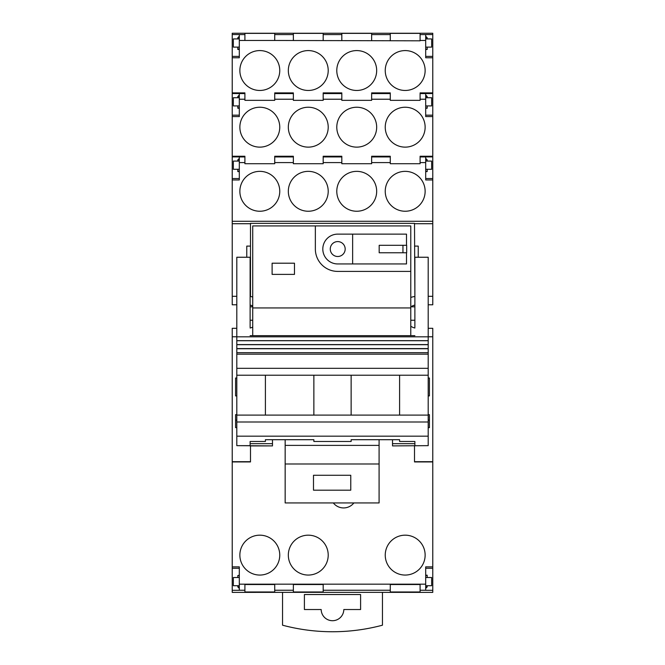 <?xml version="1.0" encoding="UTF-8"?>
<svg xmlns="http://www.w3.org/2000/svg" width="665" height="665" viewBox="0 0 665 665"><rect width="100%" height="100%" fill="white"/><g stroke="black" fill="none" stroke-linecap="round" stroke-linejoin="round"><path stroke-width="1" d="M414.511 223.714L432.774 223.714L432.774 221.279L232.226 221.279L232.226 296.307L236.806 296.307M250.489 223.714L232.226 223.714M414.877 296.482L414.511 223.357L250.489 223.357L250.489 296.532A20.241 20.241 0 0 1 252.733 296.997M232.226 221.279L232.226 179.949L239.309 179.949L239.309 162.601L244.903 162.601L244.903 163.715L274.72 163.715L274.72 162.601L293.356 162.601L293.356 163.715L323.182 163.715L323.182 162.601L341.818 162.601L341.818 163.715L371.644 163.715L371.644 162.601L390.28 162.601L390.28 163.715L420.097 163.715L420.097 156.258L432.774 156.258L432.774 221.279M432.774 156.898L425.691 156.898L425.691 179.949L432.774 179.949M425.691 162.601L420.097 162.601M259.816 211.246A19.942 19.942 0 0 0 279.757 191.304A19.942 19.942 0 0 0 259.816 171.354A19.942 19.942 0 0 0 239.866 191.304A19.942 19.942 0 0 0 259.816 211.246M308.269 211.246A19.942 19.942 0 0 0 328.211 191.304A19.942 19.942 0 0 0 308.269 171.354A19.942 19.942 0 0 0 288.327 191.304A19.942 19.942 0 0 0 308.269 211.246M356.731 211.246A19.942 19.942 0 0 0 376.673 191.304A19.942 19.942 0 0 0 356.731 171.354A19.942 19.942 0 0 0 336.789 191.304A19.942 19.942 0 0 0 356.731 211.246M405.185 211.246A19.942 19.942 0 0 0 425.135 191.304A19.942 19.942 0 0 0 405.185 171.354A19.942 19.942 0 0 0 385.243 191.304A19.942 19.942 0 0 0 405.185 211.246M232.226 92.892L232.226 93.532L244.903 93.574L244.903 92.892L232.226 92.892L232.226 33.25L432.774 33.25L432.774 156.258M428.194 304.786L432.774 304.786L432.774 223.714M428.194 296.307L432.774 296.307M414.511 296.532A20.241 20.241 0 0 0 410.779 297.454M236.806 304.786L232.226 304.786L232.226 296.307M232.226 93.532L232.226 179.949M232.226 156.258L244.903 156.258L244.903 162.601M274.72 156.94L293.356 156.94L293.356 156.258L274.72 156.258L274.72 162.601M293.356 156.94L293.356 162.601M323.182 156.94L341.818 156.94L341.818 156.258L323.182 156.258L323.182 162.601M341.818 156.94L341.818 162.601M371.644 156.94L390.28 156.94L390.28 156.258L371.644 156.258L371.644 162.601M390.28 156.94L390.28 162.601M232.226 156.898L239.309 156.898L239.309 162.601M232.226 566.863L239.309 566.863L239.309 584.178L425.691 584.178L425.691 590.312L432.774 590.312L432.774 592.39L382.45 592.349L382.45 625.2A193.839 193.839 0 0 1 282.55 625.2L282.55 592.349L232.226 592.39L232.226 328.31L236.806 328.31M274.72 34.597L293.356 34.597L293.356 33.366L323.182 33.366L323.182 34.597L341.818 34.597L341.818 33.366L371.644 33.366L371.644 34.597L390.28 34.597L390.28 33.366L420.097 33.366L420.097 40.814L274.72 40.465L274.72 33.366L244.903 33.366L244.903 40.465L239.309 40.465L239.309 57.78L232.226 57.78M432.774 34.538L425.691 34.538L425.691 57.78L432.774 57.78M232.226 34.538L239.309 34.538L239.309 40.465M420.097 40.465L425.691 40.465M244.903 40.465L274.72 40.465M274.72 93.574L293.356 93.574L293.356 92.892L274.72 92.892L274.72 100.349L244.903 100.349L244.903 99.226L239.309 99.226L239.309 116.575L232.226 116.575M323.182 93.574L341.818 93.574L341.818 92.892L323.182 92.892L323.182 100.349L293.356 100.349L293.356 99.226L274.72 99.226M371.644 93.574L390.28 93.574L390.28 92.892L371.644 92.892L371.644 100.349L341.818 100.349L341.818 99.226L323.182 99.226M432.774 92.892L420.097 92.892L420.097 99.226L425.691 99.226L425.691 116.575L432.774 116.575M259.816 50.582A19.942 19.942 -0 0 1 279.757 70.523A19.942 19.942 -0 0 1 259.816 90.465A19.942 19.942 -0 0 1 239.866 70.523A19.942 19.942 -0 0 1 259.816 50.582M308.269 50.582A19.942 19.942 -0 0 1 328.211 70.523A19.942 19.942 -0 0 1 308.269 90.465A19.942 19.942 -0 0 1 288.327 70.523A19.942 19.942 -0 0 1 308.269 50.582M405.185 50.582A19.942 19.942 -0 0 1 425.135 70.523A19.942 19.942 -0 0 1 405.185 90.465A19.942 19.942 -0 0 1 385.243 70.523A19.942 19.942 -0 0 1 405.185 50.582M356.731 50.582A19.942 19.942 -0 0 1 376.673 70.523A19.942 19.942 -0 0 1 356.731 90.465A19.942 19.942 -0 0 1 336.789 70.523A19.942 19.942 -0 0 1 356.731 50.582M432.774 93.532L425.691 93.532L425.691 99.226M420.097 99.226L420.097 100.349L390.28 100.349L390.28 99.226L371.644 99.226M356.731 147.131A19.942 19.942 0 0 1 336.789 127.19A19.942 19.942 0 0 1 356.731 107.24A19.942 19.942 0 0 1 376.673 127.19A19.942 19.942 0 0 1 356.731 147.131M405.185 147.131A19.942 19.942 0 0 1 385.243 127.19A19.942 19.942 0 0 1 405.185 107.24A19.942 19.942 0 0 1 425.135 127.19A19.942 19.942 0 0 1 405.185 147.131M308.269 107.24A19.942 19.942 0 0 1 328.211 127.19A19.942 19.942 0 0 1 308.269 147.131A19.942 19.942 0 0 1 288.327 127.19A19.942 19.942 0 0 1 308.269 107.24M259.816 147.131A19.942 19.942 0 0 1 239.866 127.19A19.942 19.942 0 0 1 259.816 107.24A19.942 19.942 0 0 1 279.757 127.19A19.942 19.942 0 0 1 259.816 147.131M432.774 590.312L432.774 328.31L428.194 328.31M414.877 305.077A11.762 11.762 0 0 0 410.887 306.814M410.779 326.207A11.762 11.762 0 0 0 414.877 328.011M252.733 335.659L252.733 225.925L315.351 225.925L315.351 249.043A22.369 22.369 0 0 0 337.72 271.403L410.779 271.403L410.779 335.659A20.241 20.241 0 0 0 410.829 335.659M414.511 246.1L418.235 246.1L418.235 257.239L428.194 257.239L428.194 368.327L236.806 368.327L236.806 354.162L428.194 354.162M410.779 271.403L410.779 225.925L315.351 225.925M250.489 246.1L246.765 246.1L246.765 257.239L236.806 257.239L236.806 354.162M244.903 93.574L244.903 99.226M239.309 93.574L239.309 99.226M250.123 328.011A11.762 11.762 0 0 0 252.733 327.089M252.733 306.008A11.762 11.762 0 0 0 250.123 305.077M282.55 592.349L382.45 592.349M420.097 590.246L420.097 591.983L390.28 591.983L390.28 584.527L420.097 584.527L420.097 590.246L425.691 590.246M323.182 590.246L323.182 591.983L293.356 591.983L293.356 584.527L323.182 584.527L323.182 590.246L390.28 590.246M274.72 590.246L274.72 591.983L244.903 591.983L244.903 584.527L274.72 584.527L274.72 590.246L293.356 590.246M239.309 584.178L239.309 590.312L232.226 590.312M390.28 34.597L390.28 40.465M371.644 34.597L371.644 40.465M341.818 34.597L341.818 40.465M323.182 34.597L323.182 40.465M293.356 34.597L293.356 40.465M390.28 93.574L390.28 99.226M341.818 93.574L341.818 99.226M293.356 93.574L293.356 99.226M432.774 336.781L428.194 336.781M432.774 461.926L414.511 461.926L414.511 445.907L414.511 461.693L432.774 461.693M425.691 584.178L425.691 566.863L432.774 566.863M428.194 427.628L429.415 427.628L429.415 414.669L428.194 414.669M428.194 420.172L429.415 420.172M236.806 427.628L235.585 427.628L235.585 420.172L236.806 420.172M232.226 461.926L250.489 461.926L250.489 445.907L250.489 461.693L232.226 461.693M308.269 575.059A19.942 19.942 0 0 0 328.211 555.117A19.942 19.942 0 0 0 308.269 535.175A19.942 19.942 0 0 0 288.327 555.117A19.942 19.942 0 0 0 308.269 575.059M333.323 502.931A13.051 13.051 0 0 0 353.871 502.931M405.185 575.059A19.942 19.942 0 0 0 425.135 555.117A19.942 19.942 0 0 0 405.185 535.175A19.942 19.942 0 0 0 385.243 555.117A19.942 19.942 0 0 0 405.185 575.059M259.816 535.175A19.942 19.942 0 0 0 239.866 555.117A19.942 19.942 0 0 0 259.816 575.059A19.942 19.942 0 0 0 279.757 555.117A19.942 19.942 0 0 0 259.816 535.175M410.779 306.814L414.877 306.814M410.779 320.239L414.877 320.239M236.806 336.781L232.226 336.781M250.123 306.814L252.733 306.814M250.123 320.239L252.733 320.239M252.733 307.937L410.779 307.937M294.479 274.387L294.479 263.207L272.11 263.207L272.11 274.387L294.479 274.387M360.596 609.531L343.822 609.531A11.33 11.33 0 0 1 332.5 620.711A11.33 11.33 0 0 1 321.178 609.531L304.404 609.531L304.404 594.535L360.596 594.535L360.596 609.531M235.585 420.172L235.585 414.669L236.806 414.669M379.092 439.706L379.092 502.931L285.16 502.931L285.16 463.995L379.092 463.995M285.16 439.706L285.16 463.995M428.194 257.239L414.877 257.239L414.877 327.313M250.123 445.65L236.806 445.65L236.806 436.165L428.194 436.165L428.194 445.65L392.516 445.907L392.516 443.671L414.877 443.671L414.877 441.477L399.599 441.477L399.599 439.706L351.137 439.706L351.137 441.477L313.863 441.477L313.863 439.706L265.401 439.706L265.401 441.477L250.123 441.477L250.123 445.924L272.484 445.907L272.484 439.706M414.877 445.65L414.877 441.477M272.484 443.671L250.123 443.671L250.123 441.477M236.806 257.239L250.123 257.239L250.123 327.313M414.877 335.659L250.123 335.659M236.806 445.65L272.484 445.907M350.763 490.18L350.763 475.267L313.489 475.267L313.489 490.18L350.763 490.18M428.194 436.165L428.194 368.327M428.194 445.65L392.516 445.907M313.863 415.101L313.863 375.218M265.401 375.218L265.401 415.101M236.806 436.165L236.806 368.327M399.599 415.101L399.599 375.218M351.137 375.218L351.137 415.101M428.194 340.663L236.806 340.663M428.194 422.001L236.806 422.001M406.506 252.767L406.506 263.947L352.633 263.947L352.633 234.13L337.72 234.13A14.913 14.913 0 0 0 322.808 249.043A14.913 14.913 0 0 0 337.72 263.947L352.633 263.947M406.506 245.31L406.506 234.13L352.633 234.13M428.194 344.586L236.806 344.586M428.194 348.585L236.806 348.585M428.194 352.658L236.806 352.658M428.194 375.218L236.806 375.218M428.194 415.101L236.806 415.101M428.194 378.019L429.415 378.019L429.415 395.908L428.194 395.908M236.806 378.019L235.585 378.019L235.585 395.908L236.806 395.908M337.72 241.586A7.456 7.456 0 0 0 330.264 249.043A7.456 7.456 0 0 0 337.72 256.499A7.456 7.456 0 0 0 345.177 249.043A7.456 7.456 0 0 0 337.72 241.586M379.183 245.31L379.183 252.767L406.672 252.767L406.672 245.31L379.183 245.31M392.516 443.671L392.516 439.706M425.691 575.2L427.179 575.2L425.691 575.558M425.691 585.715L431.651 585.715L431.651 577.519L425.691 577.519M425.691 568.267L432.774 568.267M425.691 588.417L427.179 586.929L427.179 585.715M427.179 575.558L427.179 577.519M425.691 587.868L427.179 586.38M239.309 575.558L237.821 575.558L237.821 577.519M239.309 575.2L237.821 575.558M239.309 585.715L233.349 585.715L233.349 577.519L239.309 577.519M232.226 568.267L239.309 568.267M239.309 588.417L237.821 586.929L237.821 585.715M239.309 587.868L237.821 586.38M239.309 171.603L237.821 171.603L237.821 169.292M239.309 171.246L237.821 171.246M239.309 161.088L233.349 161.088L233.349 169.292L239.309 169.292M232.226 178.536L239.309 178.536M239.309 158.386L237.821 159.874L237.821 161.088M239.309 158.935L237.821 160.423M239.309 108.237L237.821 108.237L237.821 105.918M239.309 107.871L237.821 107.871M239.309 97.722L233.349 97.722L233.349 105.918L239.309 105.918M232.226 115.17L239.309 115.17M239.309 95.012L237.821 96.508L237.821 97.722M239.309 95.561L237.821 97.057M239.309 49.443L237.821 49.443L237.821 47.124M239.309 49.085L237.821 49.085M239.309 38.927L233.349 38.927L233.349 47.124L239.309 47.124M232.226 56.375L239.309 56.375M239.309 36.226L237.821 37.714L237.821 38.927M239.309 36.775L237.821 38.262M425.691 171.603L427.179 171.603L425.691 171.246M425.691 161.088L431.651 161.088L431.651 169.292L425.691 169.292M425.691 178.536L432.774 178.536M425.691 158.386L427.179 159.874L427.179 161.088M427.179 171.246L427.179 169.292M425.691 158.935L427.179 160.423M425.691 108.237L427.179 108.237L425.691 107.871M425.691 97.722L431.651 97.722L431.651 105.918L425.691 105.918M425.691 115.17L432.774 115.17M425.691 95.012L427.179 96.508L427.179 97.722M427.179 107.871L427.179 105.918M425.691 95.561L427.179 97.057M425.691 49.443L427.179 49.443L425.691 49.085M425.691 38.927L431.651 38.927L431.651 47.124L425.691 47.124M425.691 56.375L432.774 56.375M425.691 36.226L427.179 37.714L427.179 38.927M427.179 49.085L427.179 47.124M425.691 36.775L427.179 38.262M420.097 156.94L425.691 156.94M239.309 156.94L244.903 156.94M239.309 34.597L244.903 34.597M420.097 34.597L425.691 34.597M420.097 93.574L425.691 93.574M239.309 590.246L244.903 590.246M285.16 445.384L379.092 445.384M414.877 257.255L428.194 257.255M236.806 257.255L250.123 257.255M402.948 245.31L402.948 252.767M428.194 336.822L236.806 336.822M428.194 340.721L236.806 340.721M428.194 344.694L236.806 344.694M428.194 348.743L236.806 348.743"/></g></svg>

